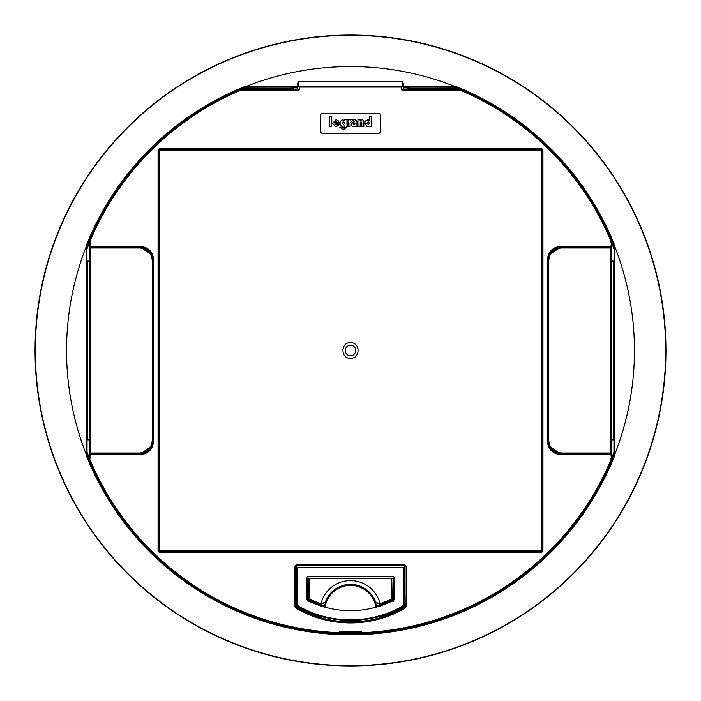 <?xml version="1.0" encoding="UTF-8"?>
<svg xmlns="http://www.w3.org/2000/svg" width="701" height="701" viewBox="0 0 701 701"><rect width="100%" height="100%" fill="white"/><g stroke="black" fill="none" stroke-linecap="round" stroke-linejoin="round"><path stroke-width="1.05" d="M408.315 89.693L408.315 88.081A1.051 1.051 -45 0 1 409.366 87.029L409.366 88.081L408.166 87.94L408.166 89.693M291.634 89.693L291.634 87.029A1.051 1.051 45 0 1 292.685 88.081L246.174 88.081L246.174 87.029L291.782 86.889A1.051 1.051 -135 0 1 292.834 87.94L292.685 89.693M293.885 89.693L293.885 87.897L292.834 87.94L292.834 89.693M403.373 89.693L403.373 87.897L408.166 87.94A1.051 1.051 -45 0 1 409.218 86.889L454.826 87.029A1.051 1.051 -169.2 0 1 455.221 87.108A283.449 283.449 0 0 1 503.949 112.186L503.686 112.598M409.366 89.693L409.366 88.081L454.826 88.081L454.914 86.582L409.218 86.889M619.973 261.123A283.905 283.905 0 0 0 619.675 260.255L619.973 261.123M619.675 440.745A283.905 283.905 0 0 0 619.973 439.877L619.675 440.745M350.5 665.95A315.45 315.45 0 0 0 665.95 350.5A315.45 315.45 0 0 0 350.5 35.05A315.45 315.45 0 0 0 35.05 350.5A315.45 315.45 0 0 0 350.5 665.95M403.373 87.897L403.355 86.845M297.627 89.693L297.645 86.845L298.249 86.573L402.751 86.573L402.847 81.316L403.206 86.635M297.794 86.635L297.741 83.445L297.794 86.635L298.249 86.573L298.153 81.316L402.847 81.316M246.086 86.162L245.779 87.108A1.051 1.051 169.2 0 1 246.174 87.029L246.805 86.162L245.543 86.258A284.317 284.317 0 0 0 86.582 244.745L87.055 261.123L89.614 261.123M345.444 632.451L345.619 633.906L347.179 633.993A283.511 283.511 0 0 0 353.821 633.993L355.381 633.906L355.556 632.451M611.386 261.123L613.945 261.123L614.418 244.745L614.418 456.255L613.945 452.206A282.398 282.398 0 0 1 611.517 458.288M611.386 439.877L613.945 439.877L613.945 452.206M454.914 86.162L455.3 86.652L454.914 86.162L403.25 86.582M403.259 86.162L403.259 83.445M297.741 83.445L298.153 81.316M505.456 113.746L506.026 114.123M195.544 113.746L194.974 114.123M506.858 585.861L507.121 586.746L506.061 587.219L507.121 586.746A283.449 283.449 0 0 1 355.381 633.906M506.061 587.219L505.123 587.473M195.877 587.473L193.879 586.746A283.449 283.449 0 0 0 345.619 633.906M194.939 587.219L193.879 586.746L194.142 585.861M613.962 455.045A283.449 283.449 0 0 1 546.596 555.166L545.869 554.403M546.596 555.166L544.493 557.111L544.817 556.349L543.976 555.981M503.949 112.186L507.112 114.298L506.534 114.123L506.28 114.964M543.643 144.248L544.493 143.889L546.596 145.834L545.869 146.597M613.375 261.123L613.375 439.877M157.357 144.248L156.507 143.889L155.964 145.028M155.964 555.972L157.024 555.981M81.027 261.123A283.905 283.905 0 0 1 81.325 260.255L81.027 261.123M81.325 440.745A283.905 283.905 0 0 1 81.027 439.877L81.325 440.745M241.863 89.842A282.398 282.398 0 0 1 246.174 88.081L245.779 87.108A283.449 283.449 0 0 0 197.051 112.186L197.314 112.598M197.051 112.186L193.888 114.298L194.466 114.123L194.72 114.964M156.507 143.889L154.404 145.834L155.131 146.597M89.614 439.877L87.055 439.877L87.038 455.045A283.449 283.449 0 0 0 154.404 555.166L155.131 554.403M154.404 555.166L156.507 557.111L156.183 556.173M86.582 244.745L86.582 456.255L87.038 455.045M87.625 261.123L87.625 439.877M360.095 119.626L360.095 120.327L362.811 119.792L363.863 121.299L363.863 126.601L361.812 126.601L361.812 122.544L361.006 121.72L360.2 122.544L360.2 126.601L357.948 126.601L357.948 119.626L360.095 119.626M350.088 119.529L350.088 120.134L352.191 119.573L352.191 121.036L350.088 122.92L350.088 126.601L347.994 126.601L347.994 119.529L350.088 119.529M339.407 123.753L338.653 121.071L336.191 119.564L332.432 123.499L336.033 126.942L339.363 124.498L335.937 124.98L334.754 123.858L339.407 123.753M334.754 122.351L335.937 121.22L337.128 122.351L334.754 122.351M344.743 120.248L341.93 119.932C339.372 122.062 339.372 124.182 341.93 126.303L344.866 125.917L344.866 126.793L343.604 128.081L342.377 127.161L339.722 127.161L343.604 129.948L346.969 126.583L346.969 119.591L344.743 119.591L344.743 120.248M343.621 124.392L342.298 123.104L343.621 121.799L344.953 123.104L343.621 124.392M354.014 121.01L354.925 121.895L353.795 121.632L351.289 124.13C351.744 126.338 353.024 127.03 355.127 126.215L356.975 126.601L356.975 121.483L355.013 119.494L353.024 119.494L353.024 121.01L354.014 121.01M354.207 124.962L353.234 123.981L354.215 123.017L355.205 123.981L354.207 124.962M369.392 120.248L367.832 119.836L365.361 121.054L364.757 123.069L366.754 126.364L371.548 126.601L371.548 116.874L369.392 116.874L369.392 120.248M368.2 124.55L366.86 123.21L368.2 121.851L369.567 123.21L368.2 124.55M329.488 116.909L329.488 126.644L331.775 126.644L331.775 116.909L329.488 116.909M394.742 579.797L393.69 579.718L393.068 578.36L307.932 578.36L307.31 579.718L307.31 599.565L307.774 600.739M393.068 578.36L392.648 598.917L393.69 599.565L393.112 600.503L393.576 601.44M307.932 578.36L392.648 578.448M322.688 606.628L325.282 603.579A26.305 26.305 0 0 0 324.484 607.154A26.305 26.305 0 0 1 376.516 607.154A26.305 26.305 0 0 0 375.718 603.579L375.745 602.448L380.179 603.587L380.512 604.577A94.723 94.723 0 0 0 392.052 599.854L391.596 598.917L392.648 598.917A1.051 1.043 -58 0 1 392.052 599.854L393.112 600.503A95.765 95.765 0 0 1 380.529 605.673L380.512 604.577L375.745 602.448A26.673 26.673 0 0 0 325.255 602.448L320.962 603.631L320.69 604.639L325.255 602.448L325.282 603.579C325.168 604.963 323.713 605.699 320.918 605.795L320.69 604.639M320.147 606.672L320.471 605.673A95.765 95.765 0 0 1 307.888 600.503L308.948 599.854A94.723 94.723 0 0 0 320.488 604.577L320.821 603.587A93.671 93.671 0 0 1 309.404 598.917L308.352 598.917A1.051 1.043 58 0 0 308.948 599.854L309.404 578.456M393.69 579.718L393.69 599.565L394.742 599.565M378.312 606.628L375.718 603.579C375.832 604.963 377.287 605.699 380.082 605.795L380.292 606.821M380.082 605.795L380.608 605.909M320.918 605.795L320.707 606.821M308.352 578.448L308.352 598.917L306.258 599.565M354.215 633.984L354.163 634.458M354.154 633.424A282.95 282.95 0 0 1 346.846 633.424L346.837 634.458M346.785 633.984L346.899 632.425A281.951 281.951 0 0 0 354.101 632.425M320.743 615.513L325.579 617.458A105.702 105.702 0 0 0 375.421 617.458L380.555 616.521L380.257 615.513L376.2 616.678L375.421 617.467L376.2 616.678M306.258 579.797L307.31 579.718M346.846 633.424L346.899 632.425M346.811 632.468A281.995 281.995 0 0 1 340.169 632.302L338.469 632.451L339.17 633.231L340.169 632.302L339.547 631.864L338.863 633.108M339.17 633.231A282.95 282.95 0 0 1 89.956 460.855L90.052 460.829A282.853 282.853 0 0 0 338.872 633.108M361.83 633.231A282.95 282.95 0 0 0 611.044 460.855L610.948 460.829A282.853 282.853 0 0 1 362.128 633.108L360.831 632.302L361.453 631.864L362.531 632.451L361.453 631.864A281.574 281.574 0 0 1 339.547 631.864L338.469 632.451M354.189 632.468A281.995 281.995 0 0 0 360.831 632.302L362.11 632.468L362.137 633.108M608.126 454.046L607.951 454.677L611.517 454.677L611.044 460.855M611.386 257.968L611.412 242.467L610.992 246.261L561.01 246.261C552.712 247.076 548.156 251.633 547.341 259.931L547.341 441.069C548.156 449.367 552.712 453.924 561.01 454.739L611.412 454.73L611.386 443.032M607.005 247.032L606.864 246.323L611.517 246.323L611.044 240.145A282.95 282.95 0 0 0 461.705 90.315L459.383 89.842L402.663 89.938L401.191 88.887L402.663 90.359L459.365 90.359L459.383 89.842M401.857 86.573L401.857 88.641L402.909 89.693M89.614 257.968L89.483 242.441L90.052 240.171A282.853 282.853 0 0 1 239.321 90.411L241.635 90.359L241.617 89.842L239.321 90.411L241.635 89.938L298.337 89.938L299.143 88.641L299.143 86.573M241.626 89.842L298.091 89.693M89.956 240.145A282.95 282.95 0 0 1 239.295 90.315M89.614 443.032L89.483 454.677L94.136 454.677L94.206 454.178L139.849 454.178L152.082 446.02M89.483 458.559L90.008 458.533L90.008 454.739L89.483 454.677L89.956 460.855M402.996 579.797L404.048 579.718L404.67 578.509L404.67 566.364L403.618 565.313L297.382 565.313L296.33 566.364L296.33 578.509L296.952 579.718L298.004 579.797M320.716 615.583L320.445 616.521L325.579 617.467L324.8 616.678M325.579 617.458L325.728 616.854M607.951 454.677L606.864 454.677L607.495 454.046M607.425 453.968L606.794 454.598L561.15 454.598C552.844 453.792 548.287 449.236 547.481 440.929L547.902 440.929M547.341 441.069L547.481 260.071C548.287 251.764 552.844 247.208 561.15 246.401L606.794 246.822M401.734 86.573L401.857 88.641M299.266 86.573L299.388 87.082M241.635 90.359L298.337 90.359L299.143 88.641M93.575 453.968L94.206 454.598L139.849 454.598C148.156 453.792 152.713 449.236 153.519 440.929L153.519 260.071C152.713 251.764 148.156 247.208 139.849 246.401L90.008 246.261L94.136 246.323L93.505 246.954M320.445 616.521A106.123 106.123 0 0 1 297.478 606.663L296.952 605.76L294.858 606.365L294.858 566.277L296.97 564.174L404.03 564.174L406.142 566.277L403.618 565.313M380.555 616.521A106.123 106.123 0 0 0 403.522 606.663L404.573 607.268L405.09 606.365L406.142 606.365L405.108 608.17L404.573 607.268A107.165 107.165 0 0 1 296.427 607.268L297.995 605.76L296.952 605.76L296.952 579.718M294.858 566.277L295.91 566.277L295.91 606.365L296.427 607.268L295.892 608.17A108.217 108.217 0 0 0 405.108 608.17M296.33 566.364L296.97 565.225L404.03 565.225L404.03 564.174M362.531 632.451L362.128 633.108M299.809 87.09L401.612 87.082M139.99 246.261C148.288 247.076 152.844 251.633 153.659 259.931L153.659 441.069C152.844 449.367 148.288 453.924 139.99 454.739L139.849 454.178M90.008 454.739L139.99 454.739M296.97 564.174L297.382 565.313M322.635 113.387L378.365 113.387A2.103 2.103 0 0 1 380.468 115.49L380.468 131.262A2.103 2.103 0 0 1 378.365 133.365L322.635 133.365A2.103 2.103 0 0 1 320.532 131.262L320.532 115.49A2.103 2.103 0 0 1 322.635 113.387M158.067 149.804L159.118 149.173L159.399 150.075L158.768 150.075A0.631 0.631 135 0 1 159.399 149.444L542.513 149.804L541.882 149.173L159.118 148.752L158.067 149.804L158.067 551.196L158.487 149.804L158.768 550.925A0.631 0.631 45 0 0 159.399 551.556L158.768 550.925L159.399 550.925L159.399 551.556L541.601 551.556A0.631 0.631 135 0 0 542.232 550.925L542.933 551.196L541.882 552.248L542.513 551.196L542.933 149.804L541.882 148.752L541.601 149.444A0.631 0.631 45 0 1 542.232 150.075L542.232 550.925L159.399 550.925L159.399 150.075L541.601 150.075L541.882 551.827L159.118 552.248L541.882 552.248M350.5 342.693C340.432 342.211 340.432 358.789 350.5 358.307C360.568 358.789 360.568 342.211 350.5 342.693M350.5 355.757A5.258 5.258 0 0 0 355.757 350.5A5.258 5.258 0 0 0 350.5 345.243A5.258 5.258 0 0 0 345.243 350.5A5.258 5.258 0 0 0 350.5 355.757M403.706 578.675L404.67 578.675M297.294 576.572L296.33 576.572M403.706 576.572L404.67 576.572M297.294 578.675L296.33 578.675M296.059 567.424L404.941 567.424M297.373 567.424L297.32 574.767L296.059 573.506L297.294 574.767L297.539 604.612L298.389 606.067A105.15 105.15 0 0 0 402.611 606.067L403.461 604.612L403.706 574.767L404.941 573.506L403.706 574.767L403.627 567.424M297.294 567.311L297.539 580.551M403.706 567.311L297.539 567.565M403.461 567.565L403.461 580.551M394.33 577.615L393.068 576.353L307.932 576.353L306.67 577.615L306.67 599.408L307.362 600.538C336.121 614.085 364.879 614.085 393.638 600.538L394.33 599.408L394.33 577.615M89.614 254.586L89.614 453.004L90.666 453.004L90.666 247.996L139.63 247.996C147.298 248.741 151.504 252.947 152.248 260.614L152.248 440.386C151.504 448.053 147.298 452.259 139.63 453.004L139.63 454.055C147.937 453.24 152.485 448.693 153.3 440.386L152.248 440.386M89.614 247.996A1.051 1.051 135 0 1 90.666 246.945A1.051 1.051 0 0 0 89.614 247.996L90.666 247.996L90.666 246.945L139.63 246.945L139.63 247.996M152.248 260.614L153.3 260.614C152.485 252.307 147.937 247.76 139.63 246.945L90.666 246.945M611.386 446.414L611.386 247.996L610.334 247.996L610.334 453.004L561.37 453.004C553.702 452.259 549.496 448.053 548.752 440.386L548.752 260.614C549.496 252.947 553.702 248.741 561.37 247.996L561.37 246.945C553.063 247.76 548.515 252.307 547.7 260.614L548.752 260.614M611.386 453.004A1.051 1.051 -45 0 1 610.334 454.055A1.051 1.051 0 0 0 611.386 453.004L610.334 453.004L610.334 454.055L561.37 454.055L561.37 453.004M548.752 440.386L547.7 440.386C548.515 448.693 553.063 453.24 561.37 454.055L610.334 454.055M407.115 86.845L407.115 89.693M297.627 87.897L293.885 87.897L293.885 86.845L291.782 86.889M350.5 665.915A315.415 315.415 0 0 0 665.915 350.5A315.415 315.415 0 0 0 350.5 35.085A315.415 315.415 0 0 0 35.085 350.5A315.415 315.415 0 0 0 350.5 665.915M293.885 86.845L297.645 86.845M614.418 245.867A283.896 283.896 0 0 0 455.3 86.652L454.826 88.081A282.398 282.398 0 0 1 459.137 89.842M345.444 632.845A282.398 282.398 0 0 1 339.748 632.688M361.252 632.688A282.398 282.398 0 0 1 355.556 632.845M611.517 242.712A282.398 282.398 0 0 1 613.945 248.794M297.75 86.582L246.805 86.582M297.741 86.162L246.805 86.162A283.949 283.949 0 0 1 454.195 86.162L454.195 86.582M350.5 665.678A315.178 315.178 0 0 0 665.678 350.5A315.178 315.178 0 0 0 350.5 35.322A315.178 315.178 0 0 0 35.322 350.5A315.178 315.178 0 0 0 350.5 665.678M614.418 455.256A283.949 283.949 0 0 0 614.418 245.744M506.28 586.036L506.534 586.895L506.008 586.895M194.992 586.895L194.466 586.895L194.72 586.036M544.493 143.889L544.817 144.651L543.976 145.019M546.596 145.834A283.449 283.449 0 0 1 613.962 245.955M455.457 86.258A284.317 284.317 0 0 1 614.418 244.745M157.024 145.019L156.183 144.827M86.582 245.867A283.896 283.896 0 0 1 245.7 86.652L245.543 86.258M86.582 456.255A284.317 284.317 0 0 0 614.418 456.255M506.858 115.139L507.112 114.298M544.493 557.111L543.643 556.752M194.142 115.139L193.888 114.298M156.507 557.111L157.357 556.752M86.582 455.133A283.896 283.896 0 0 0 614.418 455.133M87.055 248.794A282.398 282.398 0 0 1 89.483 242.712M89.483 458.288A282.398 282.398 0 0 1 87.055 452.206M86.582 245.744A283.949 283.949 0 0 0 86.582 455.256M154.404 145.834A283.449 283.449 0 0 0 87.038 245.955M320.821 603.587L320.962 603.631A30.458 30.458 0 0 1 380.038 603.631L380.31 604.639M380.179 603.587A93.671 93.671 0 0 0 391.596 598.917L391.596 578.456M375.902 607.32A25.674 25.674 0 0 0 325.098 607.32M375.421 617.458L375.272 616.854M561.01 454.739L561.15 454.178L607.005 453.968M548.918 254.98L561.15 246.822M561.15 454.178L548.909 446.011M606.864 454.677L606.794 454.178M561.01 246.261L606.794 246.401L607.425 247.032M152.091 254.989L139.849 246.822L93.995 247.032M94.136 246.323L94.206 246.822M139.849 246.822L94.206 246.401L93.575 247.032M404.048 579.718L404.048 605.76L405.09 606.365L404.67 566.364M403.005 605.76L404.048 605.76L403.522 606.663L403.005 605.76M89.588 454.73L90.008 458.533M611.517 458.559L610.553 460.671A282.433 282.433 0 0 1 362.54 632.67M610.992 454.739L611.412 458.533L611.412 454.73M607.951 246.323L608.126 246.954M606.864 246.323L607.495 246.954M611.517 242.441L610.948 240.171L610.992 242.467M611.044 240.145L610.948 240.171A282.853 282.853 0 0 0 461.679 90.411L461.696 90.315M610.553 240.329A282.433 282.433 0 0 0 461.512 90.806L459.365 89.938L402.663 90.359M299.309 86.994L401.691 86.994M89.483 242.441L90.008 242.467L90.447 240.329A282.433 282.433 0 0 1 239.488 90.806M90.447 240.329L89.588 242.467L89.588 246.27M93.049 246.323L92.874 246.954M153.659 259.931L153.098 260.071M92.874 454.046L93.049 454.677M93.505 454.046L94.136 454.677M338.46 632.67A282.433 282.433 0 0 1 90.447 460.671M339.564 631.443A281.154 281.154 0 0 0 361.436 631.443M610.992 458.533L610.553 460.671M461.512 90.806L459.365 90.359M401.191 87.09L401.191 88.887M298.337 90.359L299.809 88.887M90.008 246.261L90.008 242.467M406.142 566.277L406.142 606.365M294.858 606.365L295.892 608.17M159.118 552.248L158.067 551.196M541.882 148.752L159.118 148.752M542.933 149.804L542.933 551.196M139.63 453.004L90.666 453.004L90.666 454.055A1.051 1.051 -135 0 1 89.614 453.004L89.614 446.414M89.614 453.004A1.051 1.051 0 0 0 90.666 454.055L139.63 454.055C147.937 453.24 152.494 448.693 153.3 440.386L153.3 260.614C152.494 252.307 147.937 247.76 139.63 246.945M561.37 247.996L610.334 247.996L610.334 246.945A1.051 1.051 45 0 1 611.386 247.996L611.386 254.586M611.386 247.996A1.051 1.051 0 0 0 610.334 246.945L561.37 246.945C553.063 247.76 548.506 252.307 547.7 260.614L547.7 440.386C548.506 448.693 553.063 453.24 561.37 454.055M153.3 260.614L153.3 440.386M90.666 454.055L139.63 454.055M547.7 440.386L547.7 260.614M610.334 246.945L561.37 246.945"/></g></svg>
